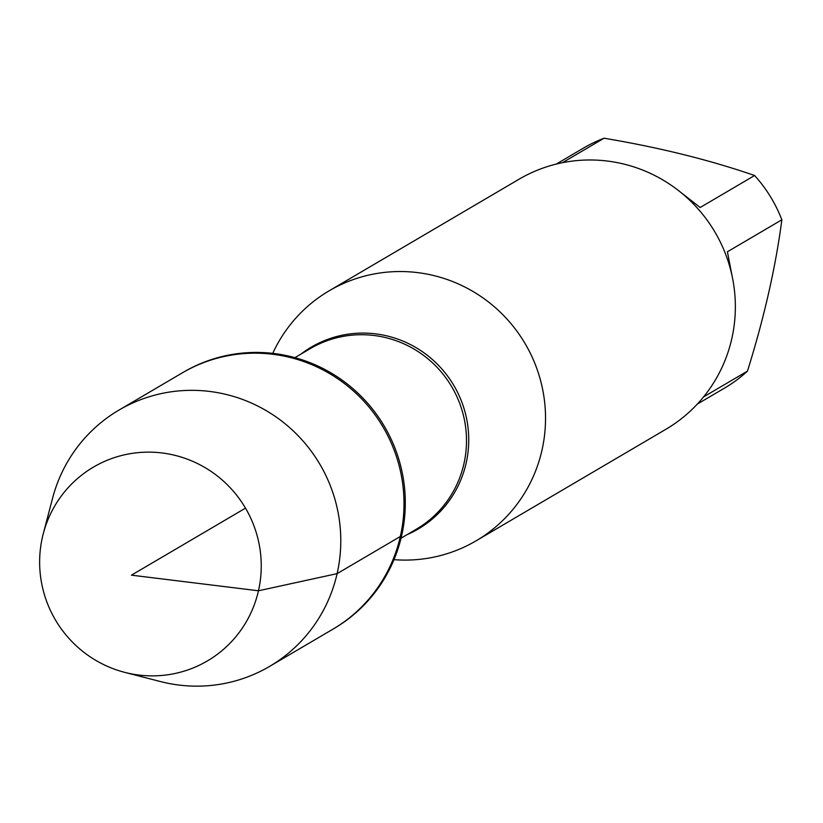 <?xml version="1.0" encoding="UTF-8"?>
<svg xmlns="http://www.w3.org/2000/svg" width="823" height="823" viewBox="0 0 823 823"><rect width="100%" height="100%" fill="white"/><g stroke="black" fill="none" stroke-linecap="round" stroke-linejoin="round"><path stroke-width="1.23" d="M269.584 666.404L334.097 628.484A148.644 145.764 -120.4 0 0 401.624 535.732A148.644 145.764 -120.4 0 0 344.837 382.129A148.644 145.764 -120.4 0 0 183.488 372.181L182.192 372.932A148.644 145.764 59.6 0 1 343.551 382.88A148.644 145.764 59.6 0 1 400.328 536.493A148.644 145.764 59.6 0 1 332.811 629.245A148.644 145.764 -120.4 0 0 383.168 427.24A148.644 145.764 -120.4 0 0 182.192 372.932L118.965 410.091A148.644 145.764 59.6 0 1 319.952 464.398A148.644 145.764 59.6 0 1 269.584 666.404A148.644 145.764 59.6 0 1 160.392 681.537L124.808 672.381A112.422 110.251 59.6 0 1 42.415 537.234A112.422 110.251 59.6 0 1 43.29 533.654A112.422 110.251 59.6 0 1 176.904 455.839A112.422 110.251 59.6 0 1 258.463 590.78A112.422 110.251 59.6 0 1 124.808 672.381M556.255 164.086L583.569 148.037A139.2 136.495 59.6 0 1 604.092 138.213C659.521 147.543 709.693 159.981 754.598 175.515A139.2 136.495 59.6 0 1 781.85 219.792C775.657 267.146 764.197 317.585 747.469 371.111A139.2 136.495 59.6 0 1 724.61 388.055L697.297 404.103M703.552 396.923L747.469 371.111M781.85 219.792L727.419 251.776L732.161 276.333M681.135 192.675L700.157 207.499L754.598 175.515M604.092 138.213L562.418 162.707M272.752 353.355A144.992 142.184 59.6 0 1 329.159 290.807A144.992 142.184 59.6 0 1 525.208 343.777A144.992 142.184 59.6 0 1 476.085 540.824A144.992 142.184 59.6 0 1 393.98 559.661M476.085 540.824L665.91 429.277A144.992 142.184 -120.4 0 0 731.77 338.798A144.992 142.184 -120.4 0 0 676.393 188.961A144.992 142.184 -120.4 0 0 518.994 179.249L329.159 290.807M43.29 533.654L52.61 498.11A148.644 145.764 59.6 0 1 118.965 410.091M245.491 508.151L131.443 575.164L258.463 590.78L337.111 573.641L400.328 536.493M300.961 354.085A105.488 103.441 59.6 0 1 420.646 350.516A105.488 103.441 59.6 0 1 466.127 463.184A105.488 103.441 59.6 0 1 407.076 534.662M401.038 538.201L416.335 529.21A104.716 102.69 -120.4 0 0 463.905 463.874A104.716 102.69 -120.4 0 0 423.907 355.649A104.716 102.69 -120.4 0 0 310.23 348.643L294.932 357.635"/></g></svg>
